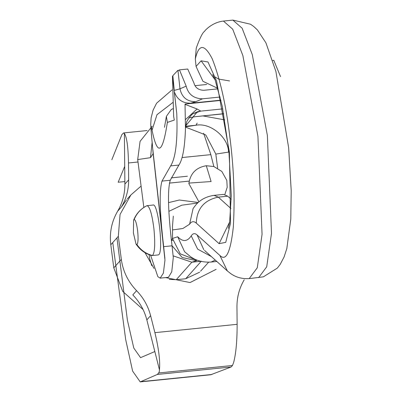<?xml version="1.0" encoding="UTF-8"?>
<svg xmlns="http://www.w3.org/2000/svg" width="402" height="402" viewBox="0 0 402 402"><rect width="100%" height="100%" fill="white"/><g stroke="black" fill="none" stroke-linecap="round" stroke-linejoin="round"><path stroke-width="0.6" d="M218.045 88.847L203.744 90.294C198.442 90.078 195.176 87.656 193.95 83.028L187.719 69.028M186.186 86.159L179.458 69.868L178.403 70.556L177.774 70.44L172.855 75.671L174.242 90.425L179.99 88.807L186.186 86.159C188.257 94.329 193.699 98.55 202.518 98.812L220.195 97.023M273.797 60.315L280.521 76.606M202.518 98.812L195.734 101.711L190.749 103.208L220.929 100.153M190.749 103.208C182.528 103.309 177.026 99.43 174.252 91.571L172.458 76.536L172.855 75.671M174.463 92.852L176.764 113.58L174.252 91.571M176.764 113.58C177.774 140.338 175.729 157.775 170.639 165.89L178.9 165.051C182.513 159.78 184.679 148.308 185.397 130.625L185.453 127.856L186.819 121.419C193.076 111.299 194.025 113.897 197.297 111.826L200.779 111.113L193.759 113.424M220.984 100.399L185.031 104.043L185.453 127.856M150.589 255.175L157.83 276.626L160.177 278.129L163.383 273.134L164.966 260.074L163.684 246.652L172.051 245.808C168.011 211.914 167.413 190.066 170.252 180.262L178.9 165.051M172.051 245.808L173.287 257.491L171.76 271.792L168.438 277.29M185.377 119.65L197.075 108.992L200.779 111.113L222.788 108.887M185.056 104.364L197.075 108.992M197.643 111.721L200.729 111.128M185.468 126.112L197.342 111.811M202.98 115.917L224.798 119.902M229.029 152.026L215.829 154.087L205.809 135.002L185.483 127.097M134.142 219.492C135.519 219.738 136.695 223.618 137.67 231.125C138.373 238.748 138.127 243.235 136.926 244.582L136.007 243.979L133.399 232.949L133.605 220.246L134.142 219.492C136.71 213.286 140.971 208.683 146.921 205.693L153.147 205.03M217.643 168.197L215.829 154.087M172.463 76.536L173.654 116.454L174.307 120.072L167.358 122.419C162.534 153.865 157.438 156.468 152.062 130.228C150.861 124.399 150.649 125.866 151.433 134.635L153.152 153.634L150.469 157.669L137.695 159.579L140.072 141.353L152.222 126.203M167.358 122.419L166.378 116.364L171.347 109.409M173.156 102.294L156.966 114.711L152.062 130.228M151.368 134.127L151.433 134.635M143.846 207.442L137.695 159.579M146.836 205.734L146.921 205.693C149.655 206.181 151.991 213.884 153.926 228.793C155.323 243.934 154.83 252.843 152.453 255.516L158.348 254.918C163.966 253.948 158.132 201.387 152.815 205.095M152.142 142.388L150.469 157.669M163.684 246.652C159.684 212.753 159.117 190.905 161.986 181.096L170.639 165.89M223.728 113.816L194.442 116.781L223.708 113.701M152.122 255.582L151.926 255.556C145.172 253.737 139.866 249.878 136.007 243.979M181.804 205.186L168.951 211.316M217.919 88.41L202.94 81.31L196.065 66.456L201.09 60.818L207.98 61.968L216.517 80.943L229.401 152.021L230.527 223.236L225.738 242.361L219.09 243.662L196.287 223.125C193.789 220.904 191.558 221.266 189.593 224.2L182.845 228.517L172.569 229.919L172.463 226.376L173.317 216.11M173.106 255.833L191.854 262.204L176.262 279.702L169.282 279.38M172.041 245.722L182.196 257.511L196.553 260.677L191.854 262.204L200.784 261.3M172.569 229.919L172.483 238.461L180.267 253.853L196.493 260.114M184.568 251.712L177.704 236.763L172.483 238.461L171.533 240.491M151.71 265.657L149.614 258.506L149.117 254.667M199.658 272.184L185.699 278.747L176.262 279.702M196.065 66.456L195.317 58.973L196.251 48.074M177.704 236.763C182.769 242.049 187.277 241.748 191.221 235.868C192.94 233.296 194.89 232.984 197.075 234.924L219.884 255.461C226.045 261.717 230.517 252.285 233.306 227.165C235.029 198.131 233.858 167.9 229.793 136.469C225.969 104.811 220.13 78.948 212.266 58.878C204.437 43.677 198.789 43.712 195.317 58.973M143.092 309.58L122.731 291.4L113.796 267.858L110.796 244.763C109.349 232.743 111.625 221.572 117.62 211.256C122.509 202.925 124.932 193.875 124.886 184.106L124.379 133.444L123.565 132.936L121.881 134.64L111.862 159.705M159.378 369.518L146.836 319.897C144.373 310.369 139.695 302.038 132.796 294.902L136.564 290.676C128.082 281.822 123.002 271.4 121.329 259.406L113.796 267.858M140.735 186.377L130.891 194.955L120.047 214.472L118.329 236.306L121.329 259.406M124.022 132.962L124.379 133.444C126.811 137.052 128.178 146.891 128.484 162.971L128.65 179.875C128.695 189.649 126.273 198.699 121.384 207.03L126.474 199.925M158.679 372.955L159.323 371.543L159.453 369.825C160.277 361.051 158.76 348.66 154.896 332.65L237.125 324.324C237.145 340.725 236.004 353.388 233.698 362.308L232.492 365.483L158.679 372.955L157.353 374.443L140.218 381.9L210.754 374.759L231.165 366.971L157.353 374.443M116.942 237.863L127.404 320.178L133.791 348.077L140.554 357.664L154.835 351.539M124.705 166.413L118.178 182.247L124.861 181.568M112.756 242.562L125.675 339.504L132.625 371.106L140.218 381.9M159.303 369.222L159.453 369.825M203.623 133.203L210.829 154.634L213.839 166.539M136.564 290.676C143.464 297.812 148.142 306.143 150.604 315.671L154.896 332.65M171.282 177.87L187.412 176.237M237.125 324.324L236.954 306.927C236.909 297.158 239.331 288.103 244.22 279.772M216.14 269.325L190.045 282.561L165.569 277.586M154.031 268.476L145.011 252.702M168.508 202.628L179.327 200.015L198.261 202.472M231.165 366.971L232.492 365.483M195.734 101.711C187.096 101.666 181.85 97.364 179.99 88.807L177.95 70.435M186.533 124.208L185.377 126.308L195.99 125.233L197.146 123.133M185.503 126.801L195.99 125.233C210.437 122.419 228.341 137.243 228.542 152.187M153.152 153.634L164.966 260.074M161.986 181.096L170.252 180.262M152.866 149.871L164.91 258.365M136.926 244.582C140.8 250.139 145.976 253.783 152.453 255.516L158.348 254.918M185.699 278.747L201.286 261.25M219.884 255.461L227.406 271.013M223.427 21.065L232.703 29.18L242.863 55.576L257.928 136.313L262.069 234.255L257.28 267.767L249.205 278.601M197.075 234.924L203.789 249.712M191.221 235.868L197.633 249.124L211.341 256.551M215.276 260.094L211.085 262.064L216.819 261.481M214.095 195.357L218.286 197.136C204.166 200.08 196.829 208.738 196.287 223.125M219.09 243.662L229.698 221.899M231.245 199.357L227.718 196.181L218.286 197.136L230.949 208.537M201.09 60.818L215.12 79.862M223.502 194.407L214.07 195.362C206.377 196.457 200.281 199.668 195.789 204.99L193.091 208.537L189.593 224.2M258.632 277.646L266.712 266.817L271.501 233.306L267.36 135.358L252.295 54.617L242.13 28.22L232.858 20.11M227.718 196.181L223.527 194.402M188.865 183.583C190.347 173.393 196.161 167.443 206.311 165.74L211.095 181.538L189.101 183.076L188.865 183.583L198.94 201.874M118.329 236.306L110.796 244.763M121.384 207.03L117.62 211.256M128.484 162.971L138.007 162.006M182.061 157.549L210.829 154.634M146.836 319.897L150.604 315.671M211.894 374.483L141.157 381.644M128.65 179.875L124.886 184.106M169.413 183.101L189.201 181.096M179.423 69.868L187.679 69.033M273.757 60.32L272.727 60.421M160.242 278.124L168.498 277.285M166.378 116.364L164.483 127.313M151.363 134.097L150.72 124.344L151.117 117.892L153.087 110.173L156.584 103.219L172.061 89.877M206.728 84.475L194.995 85.666M173.413 108.59L171.358 109.404M177.795 70.435L178.563 70.36M188.809 117.932L194.442 116.781M152.398 145.032L151.383 134.283M133.605 220.246C136.198 213.688 140.625 208.844 146.881 205.708M171.498 240.496L172.765 240.371M197.668 203.025L181.739 205.196M196.261 48.044C199.839 38.135 202.578 32.602 204.462 31.431C204.211 31.351 211.593 22.381 223.512 21.055L232.939 20.1L250.516 24.226L253.672 26.447L257.406 29.924L265.943 42.873L275.903 71.471L288.641 147.695L291.204 190.623L290.787 219.055L286.837 248.496L284.063 257.029L280.164 264.431L277.32 268.104L263.39 276.822L249.582 278.581C242.446 279.063 236.215 277.455 230.904 273.747L227.356 270.968L204.548 250.431M184.578 251.727L190.633 256.747C196.287 260.757 203.11 262.526 211.1 262.059M228.286 228.346L229.642 222.241L231.276 195.673L228.864 150.388L222.256 106.254L215.08 79.752L212.723 74.556M215.251 77.053L218.547 79.063L229.567 80.948M208.608 262.21L200.608 271.179M206.311 165.74L213.844 166.539L221.839 171.438L226.803 180.382L227.195 187.317L224.909 194.302M130.946 194.89L127.183 199.116M123.56 132.936L147.122 130.549"/></g></svg>
